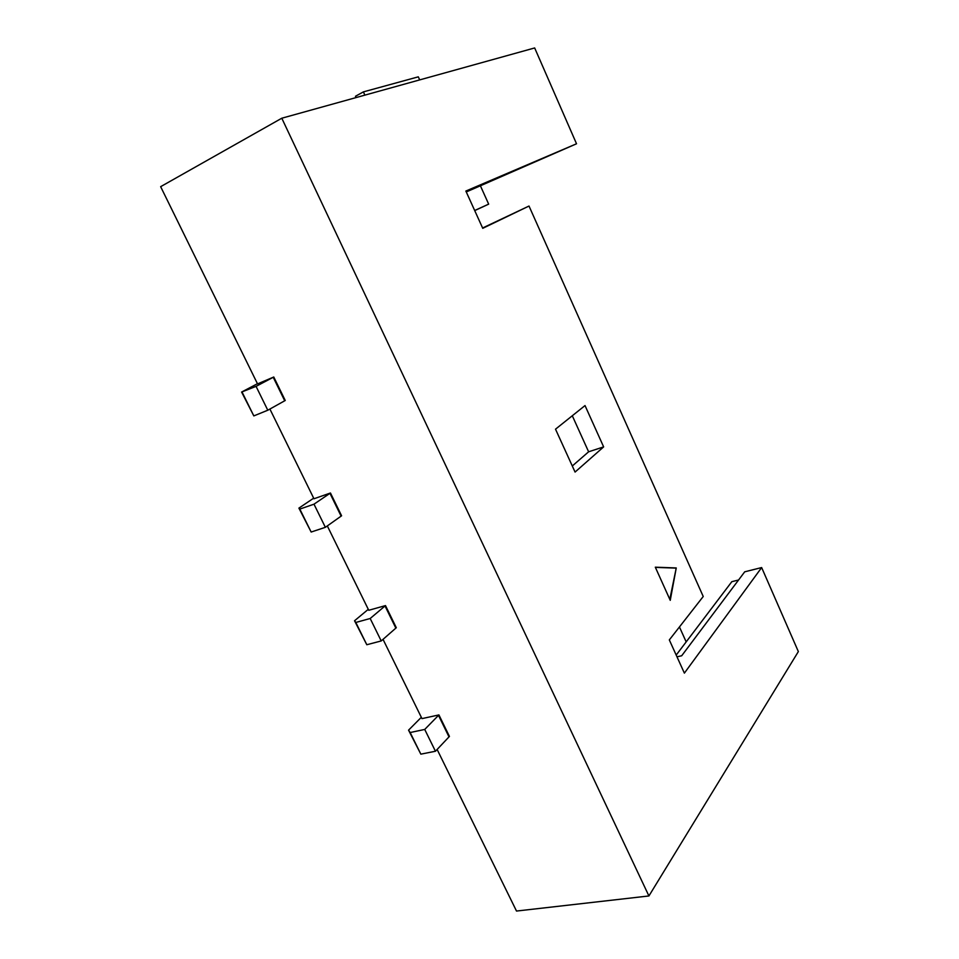 <?xml version="1.0" encoding="UTF-8"?>
<svg xmlns="http://www.w3.org/2000/svg" width="959" height="959" viewBox="0 0 959 959"><rect width="100%" height="100%" fill="white"/><g stroke="black" fill="none" stroke-linecap="round" stroke-linejoin="round"><path stroke-width="1.44" d="M676.982 656.807L681.681 655.776L744.711 571.816L761.65 567.56L798.356 651.581L648.919 895.958L516.505 911.05L437.124 749.459M679.44 626.958L686.176 641.895M421.325 717.308L408.558 730.159L420.845 754.158L435.446 751.245L449.435 736.416L438.922 714.923L421.972 718.615L383.037 639.353M368.28 609.325L354.542 620.761L366.806 644.736L381.214 640.948L396.307 627.713L385.494 605.585L368.759 610.284L327.319 525.928M313.677 498.177L298.908 508.114L311.16 532.041L325.365 527.318L341.596 515.786L330.459 492.998L313.965 498.764L269.899 409.049M257.444 383.708L241.596 392.051L253.823 415.906L267.789 410.224L285.243 400.49L273.771 377.007L257.539 383.9L160.644 186.669L281.79 118.221L648.919 895.958M480.363 185.71L488.67 204.135L474.669 210.5M281.79 118.221L534.666 47.95L576.527 143.778L465.858 191.045L482.749 228.326L529.008 206.041L482.605 227.99M529.008 206.041L703.235 596.498L669.322 639.917L684.378 673.134L761.65 567.56M603.643 446.894L585.026 405.573L555.513 429.176L575.064 472.068L603.643 446.894L588.622 451.797L572.295 415.75M572.295 465.99L588.622 451.797M466.266 191.956L576.527 143.778M670.245 600.334L676.251 567.944L655.309 567.189L670.245 600.334M488.67 204.135L474.717 210.608M241.596 392.051L256.065 386.369L273.771 377.007M242.148 392.255L253.823 415.906M256.065 386.369L267.789 410.224M298.908 508.114L299.831 509.085L313.989 504.182L330.459 492.998M299.831 509.085L311.16 532.041M313.989 504.182L325.365 527.318M354.542 620.761L355.813 622.463L370.186 618.495L385.494 605.585M355.813 622.463L366.806 644.736M370.186 618.495L381.214 640.948M408.558 730.159L410.164 732.532L424.729 729.439L438.922 714.923M410.164 732.532L420.845 754.158M424.729 729.439L435.446 751.245M419.694 79.897L418.304 76.84L363.389 91.884L355.465 96.272L356.065 97.578M363.389 91.884L364.876 95.133M738.562 580.003L731.825 581.681L676.191 655.069M676.251 567.944L669.814 599.375M655.393 567.38L675.615 568.1M273.231 377.295L284.715 400.778M329.956 493.334L341.104 516.122M385.015 605.968L395.839 628.097M438.491 715.354L448.992 736.848"/></g></svg>
